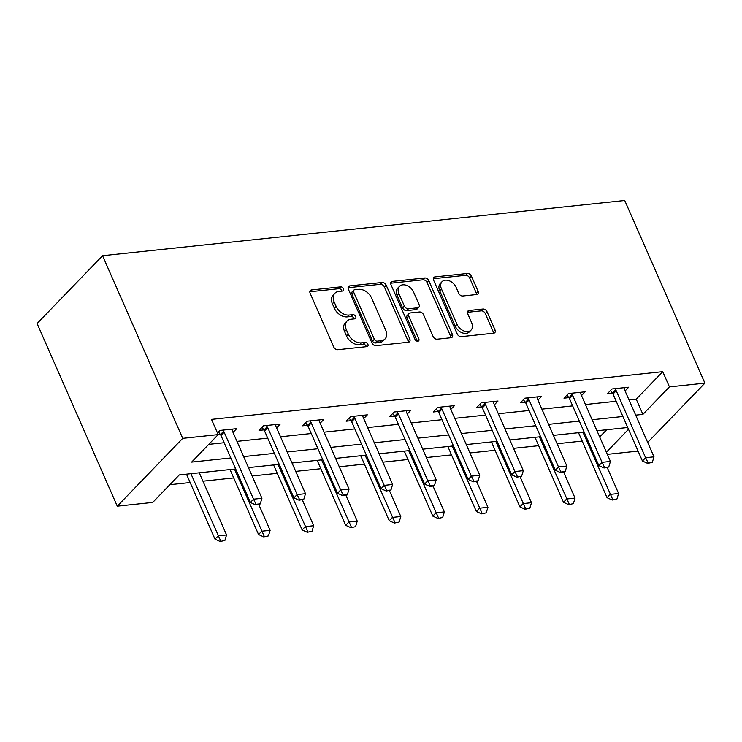 <?xml version="1.0" encoding="UTF-8"?>
<svg xmlns="http://www.w3.org/2000/svg" width="742" height="742" viewBox="0 0 742 742"><rect width="100%" height="100%" fill="white"/><g stroke="black" fill="none" stroke-linecap="round" stroke-linejoin="round"><path stroke-width="1.11" d="M343.509 288.759A2.449 1.716 44 0 0 340.671 286.866L311.557 289.946A3.497 2.449 44 0 0 310.351 290.502A3.497 2.449 44 0 0 310.119 293.229L333.733 347.006A3.497 2.449 44 0 0 337.786 349.705L366.91 346.625A2.449 1.716 44 0 0 367.754 346.236A2.449 1.716 44 0 0 367.902 344.334A2.449 1.716 44 0 0 365.073 342.442L361.298 342.841A11.195 7.837 44 0 1 348.332 334.206L346.366 329.726A11.195 7.837 44 0 1 347.08 321.017A11.195 7.837 44 0 1 350.938 319.236L354.713 318.837A2.449 1.716 44 0 0 355.557 318.448A2.449 1.716 44 0 0 355.706 316.546A2.449 1.716 44 0 0 352.877 314.654L349.102 315.053A11.195 7.837 44 0 1 336.135 306.418L334.169 301.938A11.195 7.837 44 0 1 334.883 293.238A11.195 7.837 44 0 1 338.742 291.448L342.507 291.05A2.449 1.716 44 0 0 343.361 290.66A2.449 1.716 44 0 0 343.509 288.759M341.914 291.114A2.449 1.716 44 0 0 341.747 290.595A2.449 1.716 44 0 0 338.909 288.703L309.831 291.773M366.307 346.69A2.449 1.716 44 0 0 366.14 346.162A2.449 1.716 44 0 0 363.302 344.279L359.536 344.678L361.298 342.841M354.11 318.902A2.449 1.716 44 0 0 353.943 318.374A2.449 1.716 44 0 0 351.105 316.491L347.33 316.89L349.102 315.053M476.624 294.537A3.497 2.449 44 0 0 477.829 293.98A3.497 2.449 44 0 0 478.052 291.254L471.43 276.172A3.497 2.449 44 0 0 467.377 273.473L435.035 276.896A3.497 2.449 44 0 0 433.829 277.452A3.497 2.449 44 0 0 433.606 280.17L457.211 333.946A3.497 2.449 44 0 0 461.264 336.645L493.606 333.223A3.497 2.449 44 0 0 494.812 332.666A3.497 2.449 44 0 0 495.035 329.949L487.03 311.723A3.497 2.449 44 0 0 482.977 309.024L469.139 310.49A3.497 2.449 44 0 0 467.933 311.046A3.497 2.449 44 0 0 467.71 313.764L471.68 322.807A9.358 6.548 44 0 1 471.087 330.079A9.358 6.548 44 0 1 463.75 330.904A9.358 6.548 44 0 1 457.016 324.356L441.471 288.953A9.358 6.548 44 0 1 442.065 281.672A9.358 6.548 44 0 1 449.402 280.856A9.358 6.548 44 0 1 456.135 287.404L458.723 293.303A3.497 2.449 44 0 0 462.776 296.002L476.624 294.537M629.012 399.919L636.219 399.159L662.754 371.668L669.432 386.888L704.9 383.132L624.727 200.507L102.554 255.721L37.1 323.54L117.273 506.174L152.731 502.427L179.267 474.926L235.668 468.963M662.754 371.668L211.507 419.388L218.185 434.608L182.727 438.355L102.554 255.721M386.183 285.188A3.497 2.449 44 0 0 382.13 282.489L349.788 285.902A3.497 2.449 44 0 0 348.582 286.458A3.497 2.449 44 0 0 348.36 289.185L371.965 342.962A3.497 2.449 44 0 0 376.018 345.661L408.36 342.238A3.497 2.449 44 0 0 409.565 341.682A3.497 2.449 44 0 0 409.788 338.964L386.183 285.188L384.412 287.015A3.497 2.449 44 0 0 380.358 284.316L348.063 287.729M392.407 281.394L424.749 277.981A3.497 2.449 44 0 1 428.802 280.68L452.416 334.457A3.497 2.449 44 0 1 452.193 337.174A3.497 2.449 44 0 1 450.988 337.731L437.14 339.196A3.497 2.449 44 0 1 433.087 336.497L423.515 314.691A3.497 2.449 44 0 0 419.462 311.992L410.28 312.957A3.497 2.449 44 0 0 409.074 313.523A3.497 2.449 44 0 0 408.851 316.24L418.822 338.946A2.449 1.716 44 0 1 418.664 340.847A2.449 1.716 44 0 1 416.744 341.06A2.449 1.716 44 0 1 414.982 339.354L390.978 284.678A3.497 2.449 44 0 1 391.201 281.96A3.497 2.449 44 0 1 392.407 281.394L390.691 283.184M208.771 444.365L224.158 442.733M236.958 441.379L267.714 438.132M280.522 436.778L311.278 433.523M324.078 432.169L354.834 428.913M367.642 427.559L398.398 424.313M411.207 422.959L441.963 419.703M454.763 418.349L485.518 415.093M498.327 413.739L529.083 410.493M541.892 409.139L572.648 405.883M585.447 404.529L616.203 401.274M218.055 434.738L220.365 434.497M217.462 432.957L219.901 430.434L236.661 428.663L233.025 432.419M276.59 427.819L280.216 424.053L263.466 425.825L259.041 430.406L263.929 429.887M320.145 423.209L323.781 419.443L307.021 421.215L302.606 425.797L307.485 425.287M363.71 418.599L367.336 414.843L350.586 416.614L346.162 421.196L351.049 420.677M407.275 413.999L410.901 410.233L394.15 412.005L389.726 416.587L394.614 416.067M450.83 409.389L454.466 405.624L437.706 407.395L433.291 411.977L438.17 411.467M494.395 404.78L498.021 401.023L481.27 402.795L476.846 407.377L481.734 406.857M537.95 400.179L541.586 396.413L524.835 398.185L520.411 402.767L525.299 402.247M581.515 395.569L585.15 391.804L568.391 393.575L563.966 398.157L568.854 397.647M625.079 390.96L628.706 387.203L611.955 388.975L607.531 393.557L612.419 393.037M169.853 484.693L190.156 482.541M202.956 481.187L233.721 477.931M252.15 475.984L277.276 473.331M295.706 471.383L320.841 468.721M339.27 466.774L364.396 464.112M382.835 462.164L407.961 459.511M426.39 457.564L451.526 454.902M469.955 452.954L495.081 450.292M513.52 448.344L538.646 445.692M557.075 443.744L582.21 441.082M599.703 437.001L606.724 429.729M638.074 451.099L607.318 454.354M647.673 442.436L704.9 383.132M635.69 415.14L642.906 414.379L669.432 386.888M218.185 434.608L191.649 462.099L230.836 457.953M243.636 456.599L274.392 453.353M287.2 451.999L317.956 448.743M330.765 447.389L361.521 444.133M374.32 442.779L405.076 439.533M417.885 438.179L448.641 434.923M461.45 433.569L492.206 430.314M505.005 428.959L535.761 425.713M548.57 424.359L579.326 421.104M592.125 419.749L622.89 416.494M182.727 438.355L117.273 506.174M627.723 427.503L596.967 430.759M584.158 432.113L553.402 435.368M540.593 436.723L509.837 439.969M497.038 441.323L466.282 444.579M453.473 445.933L422.717 449.188M409.918 450.542L379.153 453.789M366.353 455.143L335.597 458.398M322.789 459.752L292.033 463.008M279.233 464.362L248.468 467.608M606.381 452.221L628.502 429.293M636.219 399.159L642.906 414.379M334.883 293.238L333.112 295.066A11.195 7.837 44 0 0 332.397 303.775L334.169 301.938M347.33 316.89A11.195 7.837 44 0 1 334.364 308.255L332.397 303.775M347.08 321.017L345.308 322.853A11.195 7.837 44 0 0 344.594 331.563L346.366 329.726M359.536 344.678A11.195 7.837 44 0 1 346.56 336.043L344.594 331.563M408.313 342.248A3.497 2.449 44 0 0 408.026 340.791L384.412 287.015M354.639 289.77A2.449 1.716 44 0 0 353.795 290.159A2.449 1.716 44 0 0 353.637 292.06L374.358 339.27A2.449 1.716 44 0 0 377.196 341.162L381.175 340.736A11.195 7.837 44 0 0 385.033 338.955A11.195 7.837 44 0 0 385.747 330.255L371.584 297.987A11.195 7.837 44 0 0 358.618 289.352L354.639 289.77M353.795 290.159L352.023 291.996A2.449 1.716 44 0 0 351.866 293.897L353.637 292.06M385.033 338.955L383.262 340.791A11.195 7.837 44 0 1 379.403 342.572L375.433 342.99A2.449 1.716 44 0 1 372.595 341.107L351.866 293.897M390.691 283.231L422.986 279.808L424.749 277.981M450.941 337.74A3.497 2.449 44 0 0 450.644 336.293L427.04 282.507A3.497 2.449 44 0 0 422.986 279.808M409.074 313.523L407.302 315.35A3.497 2.449 44 0 0 407.08 318.077L417.05 340.782L418.822 338.946M413.582 292.06A9.358 6.548 44 0 0 406.848 285.512A9.358 6.548 44 0 0 399.511 286.329A9.358 6.548 44 0 0 398.918 293.609L404.39 306.084A3.497 2.449 44 0 0 408.443 308.783L417.625 307.809A3.497 2.449 44 0 0 418.831 307.253A3.497 2.449 44 0 0 419.054 304.526L413.582 292.06M399.511 286.329L397.74 288.165A9.358 6.548 44 0 0 397.146 295.437L398.918 293.609M418.831 307.253L417.06 309.08A3.497 2.449 44 0 1 415.854 309.637L406.672 310.61A3.497 2.449 44 0 1 402.618 307.911L397.146 295.437M442.065 281.672L440.303 283.509A9.358 6.548 44 0 0 439.7 290.781L441.471 288.953M471.087 330.079L469.315 331.915A9.358 6.548 44 0 1 461.978 332.731A9.358 6.548 44 0 1 455.245 326.192L439.7 290.781M493.56 333.232A3.497 2.449 44 0 0 493.263 331.785L485.268 313.56A3.497 2.449 44 0 0 481.215 310.861L467.414 312.317M476.577 294.537A3.497 2.449 44 0 0 476.281 293.09L469.658 278A3.497 2.449 44 0 0 465.605 275.301L433.309 278.723M186.483 474.166L214.995 539.137L218.185 535.835L226.56 534.954L199.283 472.812M220.151 541.493L224.872 540.501L220.151 541.493L214.995 539.137M190.907 473.702L220.689 540.946M226.56 534.954L224.872 540.501M256.064 504.291L255.536 504.838L259.728 504.393L260.257 503.846L256.064 504.291L253.56 499.181L250.379 502.473L220.986 435.508A3.562 2.495 44 0 0 220.448 434.599L218.445 431.946M232.088 429.145L232.274 430.388A3.562 2.495 44 0 0 232.543 431.325L261.935 498.29L253.56 499.181L224.167 432.215A3.562 2.495 44 0 0 223.63 431.306L222.748 430.128M260.257 503.846L261.935 498.29M250.379 502.473L255.536 504.838M230.039 469.565L258.559 534.528L261.74 531.226L270.125 530.344L258.772 504.495M263.716 536.893L268.437 535.9L263.716 536.893L258.559 534.528M234.463 469.092L264.245 536.336M270.125 530.344L268.437 535.9M273.603 464.956L302.124 529.927L305.305 526.625L313.68 525.735L302.337 499.885M307.281 532.283L312.002 531.291L307.281 532.283L302.124 529.927M278.027 464.483L307.809 531.736M313.68 525.735L312.002 531.291M299.629 499.681L299.1 500.229L303.821 499.236L299.629 499.681L297.125 494.571L293.943 497.873L264.542 430.907A3.562 2.495 44 0 0 264.004 429.998L262 427.336M275.653 424.535L275.829 425.778A3.562 2.495 44 0 0 276.107 426.715L305.5 493.68L297.125 494.571L267.732 427.605A3.562 2.495 44 0 0 267.194 426.696L266.304 425.518M303.821 499.236L305.5 493.68M293.943 497.873L299.1 500.229M343.194 495.072L342.656 495.628L346.848 495.183L347.377 494.626L343.194 495.072L340.689 489.961L337.499 493.263L308.106 426.298A3.562 2.495 44 0 0 307.568 425.389L305.565 422.727M319.218 419.926L319.394 421.178A3.562 2.495 44 0 0 319.663 422.115L349.065 489.08L340.689 489.961L311.288 422.996A3.562 2.495 44 0 0 310.75 422.087L309.868 420.918M347.377 494.626L349.065 489.08M337.499 493.263L342.656 495.628M317.159 460.346L345.679 525.317L348.87 522.016L357.245 521.134L345.893 495.285M350.836 527.673L355.557 526.681L350.836 527.673L345.679 525.317M321.592 459.882L351.374 527.126M357.245 521.134L355.557 526.681M360.723 455.746L389.244 520.708L392.425 517.406L400.801 516.525L389.457 490.675M394.401 523.073L399.122 522.08L394.401 523.073L389.244 520.708M365.147 455.273L394.93 522.516M400.801 516.525L399.122 522.08M404.288 451.136L432.809 516.107L435.99 512.805L444.365 511.915L433.022 486.066M437.965 518.463L442.677 517.471L437.965 518.463L432.809 516.107M408.712 450.663L438.494 517.916M444.365 511.915L442.677 517.471M386.749 490.471L386.22 491.018L390.941 490.026L386.749 490.471L384.245 485.361L381.063 488.653L351.662 421.688A3.562 2.495 44 0 0 351.133 420.779L349.13 418.126M362.773 415.325L362.959 416.568A3.562 2.495 44 0 0 363.228 417.505L392.62 484.47L384.245 485.361L354.852 418.395A3.562 2.495 44 0 0 354.314 417.486L353.433 416.308M390.941 490.026L392.62 484.47M381.063 488.653L386.22 491.018M430.314 485.862L429.785 486.409L433.968 485.964L434.497 485.416L430.314 485.862L427.809 480.751L424.619 484.053L395.226 417.087A3.562 2.495 44 0 0 394.688 416.179L392.685 413.517M406.338 410.716L406.514 411.968A3.562 2.495 44 0 0 406.792 412.895L436.185 479.861L427.809 480.751L398.408 413.786A3.562 2.495 44 0 0 397.879 412.877L396.989 411.708M434.497 485.416L436.185 479.861M424.619 484.053L429.785 486.409M473.869 481.252L473.34 481.808L477.533 481.363L478.061 480.807L473.869 481.252L471.365 476.141L468.183 479.443L438.791 412.478A3.562 2.495 44 0 0 438.253 411.569L436.25 408.907M449.902 406.106L450.079 407.358A3.562 2.495 44 0 0 450.348 408.295L479.749 475.26L471.365 476.141L441.972 409.176A3.562 2.495 44 0 0 441.434 408.267L440.553 407.098M478.061 480.807L479.749 475.26M468.183 479.443L473.34 481.808M517.434 476.652L516.905 477.199L521.626 476.206L517.434 476.652L514.929 471.541L511.748 474.834L482.346 407.868A3.562 2.495 44 0 0 481.818 406.959L479.805 404.307M493.458 401.505L493.634 402.748A3.562 2.495 44 0 0 493.912 403.685L523.305 470.651L514.929 471.541L485.537 404.575A3.562 2.495 44 0 0 484.999 403.667L484.118 402.489M521.626 476.206L523.305 470.651M511.748 474.834L516.905 477.199M560.998 472.042L560.47 472.589L564.653 472.144L565.181 471.597L560.998 472.042L558.494 466.931L555.304 470.233L525.911 403.268A3.562 2.495 44 0 0 525.373 402.359L523.37 399.697M537.023 396.896L537.199 398.148A3.562 2.495 44 0 0 537.477 399.085L566.869 466.041L558.494 466.931L529.092 399.966A3.562 2.495 44 0 0 528.564 399.057L527.673 397.888M565.181 471.597L566.869 466.041M555.304 470.233L560.47 472.589M604.554 467.432L604.025 467.989L608.746 466.996L604.554 467.432L602.05 462.322L598.868 465.624L569.476 398.658A3.562 2.495 44 0 0 568.938 397.749L566.934 395.087M580.578 392.286L580.763 393.538A3.562 2.495 44 0 0 581.032 394.475L610.434 461.441L602.05 462.322L572.657 395.356A3.562 2.495 44 0 0 572.119 394.447L571.238 393.279M608.746 466.996L610.434 461.441M598.868 465.624L604.025 467.989M447.843 446.526L476.364 511.498L479.555 508.196L487.93 507.315L476.577 481.465M481.521 513.854L486.242 512.861L481.521 513.854L476.364 511.498M452.277 446.063L482.059 513.306M487.93 507.315L486.242 512.861M491.408 441.926L519.929 506.888L523.11 503.586L531.485 502.705L520.142 476.856M525.086 509.253L529.807 508.261L525.086 509.253L519.929 506.888M495.832 441.453L525.614 508.697M531.485 502.705L529.807 508.261M534.973 437.316L563.484 502.288L566.675 498.986L575.05 498.095L563.707 472.246M568.65 504.643L573.362 503.651L568.65 504.643L563.484 502.288M539.397 436.843L569.179 504.096M575.05 498.095L573.362 503.651M578.528 432.707L607.049 497.678L610.23 494.376L618.615 493.495L607.262 467.645M612.206 500.034L616.927 499.041L612.206 500.034L607.049 497.678M582.962 432.243L612.734 499.487M618.615 493.495L616.927 499.041M648.118 462.832L647.59 463.379L652.311 462.387L648.118 462.832L645.614 457.721L642.433 461.014L613.031 394.048A3.562 2.495 44 0 0 612.502 393.139L610.49 390.487M624.143 387.686L624.319 388.929A3.562 2.495 44 0 0 624.597 389.865L653.99 456.831L645.614 457.721L616.222 390.756A3.562 2.495 44 0 0 615.684 389.847L614.793 388.669M652.311 462.387L653.99 456.831M642.433 461.014L647.59 463.379M338.909 288.703L340.671 286.866M363.302 344.279L365.073 342.442M351.105 316.491L352.877 314.654M334.364 308.255L336.135 306.418M346.56 336.043L348.332 334.206M309.831 291.736L311.557 289.946M408.026 340.791L409.788 338.964M348.072 287.692L349.788 285.902M380.358 284.316L382.13 282.489M372.595 341.107L374.358 339.27M375.433 342.99L377.196 341.162M379.403 342.572L381.175 340.736M427.04 282.507L428.802 280.68M450.644 336.293L452.416 334.457M407.08 318.077L408.851 316.24M402.618 307.911L404.39 306.084M406.672 310.61L408.443 308.783M415.854 309.637L417.625 307.809M455.245 326.192L457.016 324.356M467.423 312.271L469.139 310.49M481.215 310.861L482.977 309.024M485.268 313.56L487.03 311.723M493.263 331.785L495.035 329.949M433.309 278.677L435.035 276.896M465.605 275.301L467.377 273.473M469.658 278L471.43 276.172M476.281 293.09L478.052 291.254M223.63 431.306L220.448 434.599M224.167 432.215L220.986 435.508M267.194 426.696L264.004 429.998M267.732 427.605L264.542 430.907M310.75 422.087L307.568 425.389M311.288 422.996L308.106 426.298M354.314 417.486L351.133 420.779M354.852 418.395L351.662 421.688M397.879 412.877L394.688 416.179M398.408 413.786L395.226 417.087M441.434 408.267L438.253 411.569M441.972 409.176L438.791 412.478M484.999 403.667L481.818 406.959M485.537 404.575L482.346 407.868M528.564 399.057L525.373 402.359M529.092 399.966L525.911 403.268M572.119 394.447L568.938 397.749M572.657 395.356L569.476 398.658M615.684 389.847L612.502 393.139M616.222 390.756L613.031 394.048"/></g></svg>
